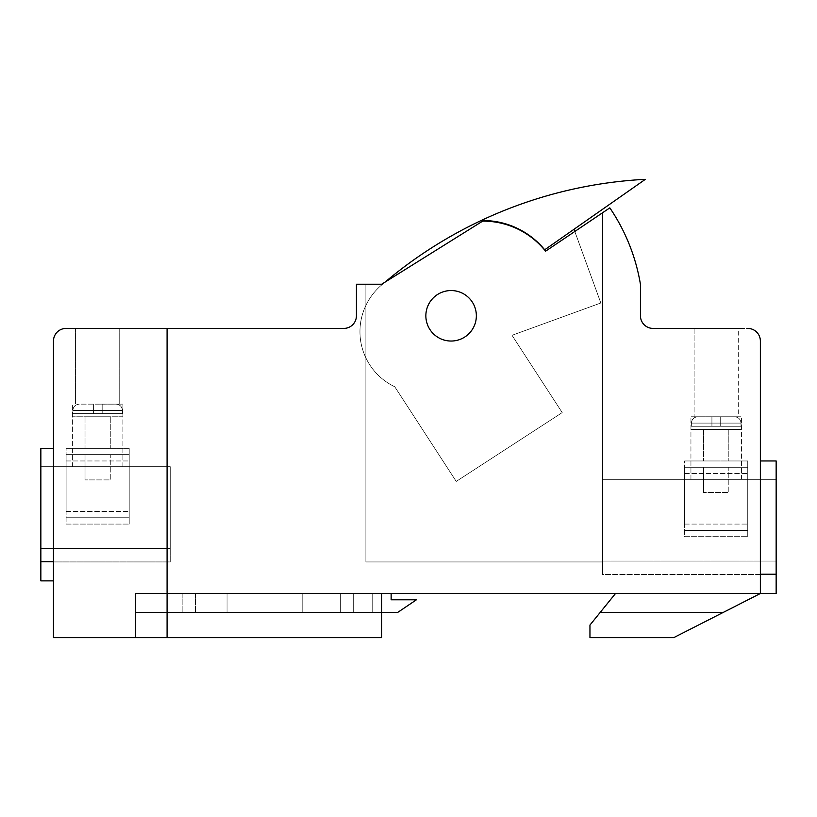 <?xml version="1.0" encoding="UTF-8"?>
<svg xmlns="http://www.w3.org/2000/svg" width="817" height="817" viewBox="0 0 817 817"><rect width="100%" height="100%" fill="white"/><g stroke="black" fill="none" stroke-linecap="round" stroke-linejoin="round"><path stroke-width="0.61" stroke-dasharray="4.08 3.06" d="M97.652 404.149L122.897 404.149L97.652 404.149M97.652 466.701L122.897 466.701L97.652 466.701M40.85 561.585L40.85 448.339L40.85 561.585L40.85 448.339L53.473 448.339L53.473 580.877L53.473 448.339L40.85 448.339L53.473 448.339L53.473 561.585L40.85 561.585L53.473 561.585L53.473 580.877L40.85 580.877L40.85 561.585L53.473 561.585L53.473 448.339M40.85 548.432L40.85 466.701L40.85 561.933L40.85 466.701L40.85 548.432L170.242 548.432L170.242 561.933L40.85 561.933L170.242 561.933L170.242 548.432L40.85 548.432L170.242 548.432L170.242 466.701L40.85 466.701L170.242 466.701L170.242 561.933L170.242 548.432L40.85 548.432M53.473 341.036L53.473 637.679L53.473 341.036A12.623 12.623 0 0 1 66.095 328.414A12.623 12.623 0 0 0 53.473 341.036A12.623 12.623 0 0 1 66.095 328.414L343.804 328.414L167.087 328.414L167.087 637.679L167.087 593.499L135.52 593.499L135.52 637.679L53.473 637.679L53.473 341.036M66.095 328.414L343.804 328.414A12.623 12.623 0 0 0 356.426 315.791L356.426 284.234L381.672 284.234L482.684 221.121A80.097 80.097 0 0 1 545.593 251.187L609.819 207.865A191.934 191.934 0 0 1 640.446 284.377L640.446 315.791A12.623 12.623 0 0 0 653.069 328.414L747.749 328.414A12.623 12.623 0 0 1 760.372 341.036L760.372 593.499L135.52 593.499L135.52 612.433L135.52 593.499L381.672 593.499L167.087 593.499L167.087 328.414L167.087 593.499L381.672 593.499L381.672 637.679L167.087 637.679L167.087 593.499M343.804 328.414A12.623 12.623 0 0 0 356.426 315.791L356.426 284.234L381.672 284.234L482.684 221.121A80.097 80.097 0 0 1 545.593 251.187L602.578 212.747L602.578 561.943L602.578 561.054L602.578 561.943L365.893 561.943L365.893 284.234L381.672 284.234L482.684 221.121A80.097 80.097 0 0 1 545.593 251.187L602.578 212.747L602.578 561.943L365.893 561.943L365.893 284.234L381.672 284.234L482.684 221.121A80.097 80.097 0 0 1 545.593 251.187L609.819 207.865A191.934 191.934 0 0 1 640.446 284.377A191.934 191.934 0 0 0 609.819 207.865L545.593 251.187L574.8 231.487L600.832 302.984L512.014 335.307L562.208 412.595L456.233 481.417L394.774 386.768A61.03 61.03 0 0 1 382.53 284.265A439.413 439.413 0 0 1 481.111 220.549A80.097 80.097 0 0 1 544.694 249.798L574.004 229.281L600.832 302.984L512.014 335.307L562.208 412.595L456.233 481.417L394.774 386.768A61.03 61.03 0 0 1 382.53 284.265A439.413 439.413 0 0 1 385.073 282.11A439.413 439.413 0 0 0 382.53 284.265A439.413 439.413 0 0 1 481.111 220.549A80.097 80.097 0 0 1 544.694 249.798L574.004 229.281L600.832 302.984L512.014 335.307L562.208 412.595L456.233 481.417L394.774 386.768A61.03 61.03 0 0 1 382.53 284.265A61.03 61.03 0 0 0 394.774 386.768L456.233 481.417L562.208 412.595L512.014 335.307L600.832 302.984L574.004 229.281L544.694 249.798L574.004 229.281M640.446 315.791A12.623 12.623 0 0 0 653.069 328.414L747.749 328.414A12.623 12.623 0 0 1 760.372 341.036L760.372 593.499L673.657 637.679L760.372 593.499L227.044 593.499L391.139 593.499L381.672 593.499L381.672 637.679L53.473 637.679L381.672 637.679L135.52 637.679L135.52 612.433L381.672 612.433L167.087 612.433L381.672 612.433L381.672 637.679L381.672 593.499L381.672 612.433L135.52 612.433L135.52 637.679M97.652 328.414L75.562 328.414L97.652 328.414M451.107 290.546A25.245 25.245 0 0 1 472.972 328.414A25.245 25.245 0 0 1 429.242 328.414A25.245 25.245 0 0 1 451.107 290.546A25.245 25.245 0 0 1 472.972 328.414A25.245 25.245 0 0 1 429.242 328.414A25.245 25.245 0 0 1 451.107 290.546A25.245 25.245 0 0 1 472.972 328.414A25.245 25.245 0 0 1 429.242 328.414A25.245 25.245 0 0 1 451.107 290.546A25.245 25.245 0 0 1 472.972 328.414A25.245 25.245 0 0 1 429.242 328.414A25.245 25.245 0 0 1 451.107 290.546A25.245 25.245 0 0 1 472.972 328.414A25.245 25.245 0 0 1 429.242 328.414A25.245 25.245 0 0 1 451.107 290.546A25.245 25.245 0 0 1 472.972 328.414A25.245 25.245 0 0 1 429.242 328.414A25.245 25.245 0 0 1 451.107 290.546A25.245 25.245 0 0 1 472.972 328.414A25.245 25.245 0 0 1 429.242 328.414A25.245 25.245 0 0 1 451.107 290.546A25.245 25.245 0 0 1 472.972 328.414A25.245 25.245 0 0 1 429.242 328.414A25.245 25.245 0 0 1 451.107 290.546A25.245 25.245 0 0 1 472.972 328.414A25.245 25.245 0 0 1 429.242 328.414A25.245 25.245 0 0 1 451.107 290.546A25.245 25.245 0 0 1 472.972 328.414A25.245 25.245 0 0 1 429.242 328.414A25.245 25.245 0 0 1 451.107 290.546A25.245 25.245 0 0 1 472.972 328.414A25.245 25.245 0 0 1 429.242 328.414A25.245 25.245 0 0 1 451.107 290.546A25.245 25.245 0 0 1 472.972 328.414A25.245 25.245 0 0 1 429.242 328.414A25.245 25.245 0 0 1 451.107 290.546A25.245 25.245 0 0 1 472.972 328.414A25.245 25.245 0 0 1 429.242 328.414A25.245 25.245 0 0 1 451.107 290.546A25.245 25.245 0 0 1 472.972 328.414A25.245 25.245 0 0 1 429.242 328.414A25.245 25.245 0 0 1 451.107 290.546M747.749 328.414A12.623 12.623 0 0 1 760.372 341.036L760.372 593.499L673.657 637.679L589.956 637.679L589.956 625.056L615.518 593.499L589.956 625.056L589.956 637.679L589.956 625.056L615.518 593.499L589.956 625.056L615.518 593.499L760.372 593.499L673.657 637.679L589.956 637.679L589.956 625.056L589.956 637.679L589.956 625.056L615.518 593.499L760.372 593.499L673.657 637.679L589.956 637.679L589.956 625.056L600.178 612.433L723.208 612.433L600.178 612.433L723.208 612.433L600.178 612.433L723.208 612.433L760.372 593.499L760.372 460.962L760.372 593.499L776.15 593.499L776.15 460.962L776.15 574.208L776.15 460.962L760.372 460.962L776.15 460.962L760.372 460.962L760.372 574.208L776.15 574.208L760.372 574.208L760.372 460.962M694.103 328.414L694.103 416.772L694.103 328.414L738.282 328.414L694.103 328.414L738.282 328.414L694.103 328.414L738.282 328.414L738.282 416.772L694.103 416.772L741.438 416.772L690.947 416.772L741.438 416.772L690.947 416.772L738.282 416.772L738.282 328.414M673.657 637.679L589.956 637.679L673.657 637.679L723.208 612.433L673.657 637.679L589.956 637.679L673.657 637.679M602.578 561.054L602.578 479.324L602.578 561.054L776.15 561.054L776.15 574.555L776.15 479.324L776.15 574.555L776.15 479.324L776.15 561.054L602.578 561.054L602.578 574.555L776.15 574.555L602.578 574.555L602.578 479.324L776.15 479.324L602.578 479.324L602.578 561.054L776.15 561.054L602.578 561.054M716.192 479.324L741.438 479.324L716.192 479.324M53.473 580.877L53.473 561.585M381.672 284.234L482.684 221.121A80.097 80.097 0 0 1 545.593 251.187L602.578 212.747L602.578 561.943L365.893 561.943L365.893 284.234L381.672 284.234L482.684 221.121A80.097 80.097 0 0 1 545.593 251.187A80.097 80.097 0 0 0 482.684 221.121L381.672 284.234L356.426 284.234L356.426 315.791M381.672 593.499L381.672 637.679L381.672 593.499L381.672 637.679L167.087 637.679M119.742 328.414L119.742 404.149L119.742 328.414L75.562 328.414L75.562 404.149L75.562 328.414M135.52 612.433L167.087 612.433M760.372 593.499L760.372 574.208L760.372 593.499L723.208 612.433L600.178 612.433M602.578 212.747L602.578 561.943L365.893 561.943L365.893 284.234M170.242 548.432L170.242 466.701L40.85 466.701L170.242 466.701L170.242 548.432M760.372 574.208L776.15 574.208M602.578 561.943L602.578 574.555L602.578 561.943M602.578 479.324L776.15 479.324L602.578 479.324M481.111 220.549A439.413 439.413 0 0 1 645.359 179.321L544.694 249.798A80.097 80.097 0 0 0 481.111 220.549A80.097 80.097 0 0 1 544.694 249.798A80.097 80.097 0 0 0 481.111 220.549A439.413 439.413 0 0 1 645.359 179.321L544.694 249.798L645.359 179.321A439.413 439.413 0 0 0 481.111 220.549A80.097 80.097 0 0 1 544.694 249.798A80.097 80.097 0 0 0 481.111 220.549M93.393 404.149L79.3 404.149C75.409 404.497 73.254 406.6 72.846 410.461C73.254 406.6 75.409 404.497 79.3 404.149L116.004 404.149C119.895 404.486 122.05 406.59 122.468 410.461C122.039 406.6 119.895 404.497 116.004 404.149L93.393 404.17L93.393 413.616L72.407 413.616L102.176 413.616L93.393 413.616L93.393 404.149L93.393 413.616L93.393 404.17L93.393 413.616L72.407 413.616L122.897 413.616L122.897 416.772L72.407 416.772L122.897 416.772L72.407 416.772L122.897 416.772L122.897 413.616L102.176 413.616L102.176 404.18L116.004 404.149L102.176 404.149L102.176 413.616L102.176 404.149L102.176 413.616L93.393 413.616L93.393 404.17M97.652 448.339L129.209 448.339L129.209 524.075L129.209 448.339L129.209 524.075L129.209 448.339L66.095 448.339L97.652 448.339L66.095 448.339L66.095 524.075L129.209 524.075L66.095 524.075L66.095 448.339L97.652 448.339M66.095 454.65L129.209 454.65L129.209 511.452L129.209 454.65L85.029 454.65L129.209 454.65L97.652 454.65L110.275 454.65L110.275 479.896L85.029 479.896L110.275 479.896L85.029 479.896L110.275 479.896L110.275 454.65L66.095 454.65L66.095 511.452L66.095 454.65L97.652 454.65L66.095 454.65L66.095 524.075L129.209 524.075L66.095 524.075L66.095 454.65M66.095 517.764L129.209 517.764L129.209 511.452L129.209 517.764L66.095 517.764L66.095 511.452L66.095 517.764L129.209 517.764L66.095 517.764M110.275 416.772L110.275 448.339L110.275 416.772L85.029 416.772L110.275 416.772M122.468 410.461L122.897 413.616L102.176 413.616L122.468 413.616L122.468 410.461C122.039 406.6 119.895 404.497 116.004 404.149C119.895 404.486 122.05 406.59 122.468 410.461L122.468 413.616L122.468 410.461L72.846 410.461L72.846 413.616L72.846 410.461C73.254 406.6 75.409 404.497 79.3 404.149C75.409 404.497 73.254 406.6 72.846 410.461L72.846 413.616L72.846 410.461L122.468 410.461M711.924 416.772L697.841 416.772C693.95 417.119 691.795 419.223 691.376 423.094C691.795 419.223 693.95 417.119 697.841 416.772L734.544 416.772L711.924 416.793L711.924 426.249L690.947 426.249L720.706 426.249L711.924 426.249L711.924 416.772L711.924 426.249L711.924 416.793L711.924 426.249L690.947 426.249L741.438 426.249L741.438 429.405L690.947 429.405L741.438 429.405L690.947 429.405L741.438 429.405L741.438 426.249L720.706 426.249L720.706 416.772L734.544 416.772C738.425 417.109 740.58 419.213 740.999 423.094C740.58 419.223 738.425 417.119 734.544 416.772L720.706 416.772L720.706 426.249L720.706 416.772L734.544 416.772L720.706 416.772L720.706 426.249L711.924 426.249L711.924 416.793M716.192 460.962L747.749 460.962L747.749 536.698L747.749 460.962L747.749 536.698L747.749 460.962L684.636 460.962L716.192 460.962L684.636 460.962L684.636 536.698L747.749 536.698L684.636 536.698L684.636 460.962L716.192 460.962M684.636 467.273L747.749 467.273L747.749 524.075L747.749 467.273L703.57 467.273L747.749 467.273L716.192 467.273L728.815 467.273L728.815 492.518L703.57 492.518L728.815 492.518L703.57 492.518L728.815 492.518L728.815 467.273L684.636 467.273L684.636 524.075L684.636 467.273L716.192 467.273L684.636 467.273L684.636 536.698L747.749 536.698L684.636 536.698L684.636 467.273M684.636 530.386L747.749 530.386L747.749 524.075L747.749 530.386L684.636 530.386L684.636 524.075L684.636 530.386L747.749 530.386L684.636 530.386M728.815 429.405L728.815 460.962L728.815 429.405L703.57 429.405L728.815 429.405M740.999 423.094L741.438 426.249L720.706 426.249L740.999 426.249L740.999 423.094C740.58 419.223 738.425 417.119 734.544 416.772C738.425 417.109 740.58 419.213 740.999 423.094L740.999 426.249L740.999 423.094L691.376 423.094L691.376 426.249L691.376 423.094C691.795 419.223 693.95 417.119 697.841 416.772C693.95 417.119 691.795 419.223 691.376 423.094L691.376 426.249L691.376 423.094L740.999 423.094M381.672 612.433L227.044 612.433L397.675 612.433L416.394 599.811L391.139 599.811L391.139 593.499L182.865 593.499L227.044 593.499L227.044 612.433L397.675 612.433L182.865 612.433L227.044 612.433L195.488 612.433L227.044 612.433L227.044 593.499L391.139 593.499L391.139 599.811L391.139 593.499M340.648 593.499L302.78 593.499L340.648 593.499L340.648 612.433L302.78 612.433L340.648 612.433L302.78 612.433L340.648 612.433L340.648 593.499L302.78 593.499L302.78 612.433L302.78 593.499L340.648 593.499L340.648 612.433L340.648 593.499M372.205 593.499L353.271 593.499L372.205 593.499L372.205 612.433L353.271 612.433L372.205 612.433L353.271 612.433L372.205 612.433L372.205 593.499L353.271 593.499L353.271 612.433L353.271 593.499L372.205 593.499L372.205 612.433L372.205 593.499M102.176 413.616L102.176 404.149L102.176 413.616M720.706 426.249L720.706 416.772L720.706 426.249M397.675 612.433L416.394 599.811L391.139 599.811L416.394 599.811L397.675 612.433M227.044 593.499L182.865 593.499L227.044 593.499L227.044 612.433L227.044 593.499M302.78 593.499L302.78 612.433L302.78 593.499M353.271 593.499L353.271 612.433L353.271 593.499M66.095 511.452L129.209 511.452L66.095 511.452M66.095 460.962L129.209 460.962L66.095 460.962M684.636 524.075L747.749 524.075L684.636 524.075M684.636 473.584L747.749 473.584L684.636 473.584M122.897 466.701L122.897 404.149L122.897 466.701M72.407 466.701L72.407 404.149L72.407 466.701M741.438 479.324L741.438 416.772L741.438 479.324M690.947 479.324L690.947 416.772L690.947 479.324M85.029 454.65L85.029 479.896L85.029 454.65M85.029 416.772L85.029 448.339L85.029 416.772M72.407 413.616L72.407 416.772L72.407 413.616M703.57 467.273L703.57 492.518L703.57 467.273M703.57 429.405L703.57 460.962L703.57 429.405M690.947 426.249L690.947 429.405L690.947 426.249M182.865 593.499L182.865 612.433L182.865 593.499M195.488 593.499L195.488 612.433L195.488 593.499"/><path stroke-width="1.23" d="M365.893 284.234L381.672 284.234L356.426 284.234L356.426 315.791A12.623 12.623 0 0 1 343.804 328.414L119.742 328.414M75.562 328.414L66.095 328.414A12.623 12.623 0 0 0 53.473 341.036L53.473 637.679L381.672 637.679L381.672 593.499L615.518 593.499L381.672 593.499M738.282 328.414L653.069 328.414A12.623 12.623 0 0 1 640.446 315.791A12.623 12.623 0 0 0 653.069 328.414L694.103 328.414M53.473 448.339L40.85 448.339L40.85 580.877L53.473 580.877M381.672 284.234L482.684 221.121A80.097 80.097 0 0 1 545.593 251.187L609.819 207.865A191.934 191.934 0 0 1 640.446 284.377L640.446 315.791M167.087 637.679L167.087 328.414L66.095 328.414M135.52 637.679L135.52 593.499L167.087 593.499M451.107 290.546A25.245 25.245 0 0 1 472.972 328.414A25.245 25.245 0 0 1 429.242 328.414A25.245 25.245 0 0 1 451.107 290.546A25.245 25.245 0 0 1 472.972 328.414A25.245 25.245 0 0 1 429.242 328.414A25.245 25.245 0 0 1 451.107 290.546M747.749 328.414A12.623 12.623 0 0 1 760.372 341.036L760.372 593.499L673.657 637.679L589.956 637.679L589.956 625.056L615.518 593.499L600.178 612.433M356.426 315.791A12.623 12.623 0 0 1 343.804 328.414M574.004 229.281L574.8 231.487L602.578 212.747M167.087 612.433L135.52 612.433M53.473 561.585L40.85 561.585M760.372 574.208L776.15 574.208L776.15 593.499L760.372 593.499M760.372 460.962L776.15 460.962L776.15 574.208M385.073 282.11A439.413 439.413 0 0 1 645.359 179.321L544.694 249.798A80.097 80.097 0 0 0 481.111 220.549A439.413 439.413 0 0 0 385.073 282.11M391.139 593.499L391.139 599.811L416.394 599.811L397.675 612.433L381.672 612.433"/></g></svg>
